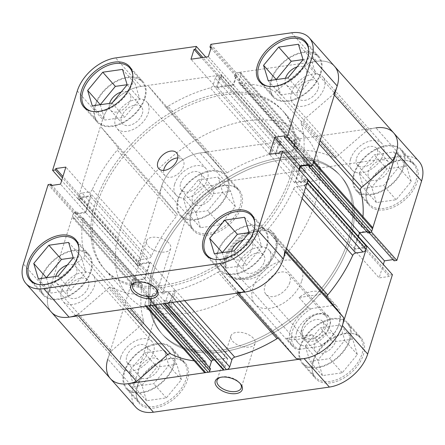 <?xml version="1.0" encoding="UTF-8"?>
<svg xmlns="http://www.w3.org/2000/svg" width="445" height="445" viewBox="0 0 445 445"><rect width="100%" height="100%" fill="white"/><g stroke="black" fill="none" stroke-linecap="round" stroke-linejoin="round"><path stroke-width="0.33" stroke-dasharray="2.23 1.67" d="M301.538 329.517A17.288 10.919 -41.6 0 0 311.367 341.432A17.288 10.919 -41.6 0 0 329.878 325.467A17.288 10.919 -41.6 0 0 317.302 314.187A17.288 10.919 -41.6 0 0 302.305 327.503A17.288 10.919 -41.6 0 0 301.538 329.517M327.097 324.505A15.202 9.601 138.4 0 1 316.022 336.854A15.202 9.601 138.4 0 1 303.268 336.376A15.202 9.601 138.4 0 1 302.172 328.065A15.202 9.601 138.4 0 1 302.845 326.291A15.202 9.601 138.4 0 1 316.039 314.582A15.202 9.601 138.4 0 1 326.001 316.189A15.202 9.601 138.4 0 1 327.097 324.505M289.812 282.508A15.202 9.601 138.4 0 1 278.742 294.857A15.202 9.601 138.4 0 1 265.982 294.379A15.202 9.601 138.4 0 1 264.892 286.068A15.202 9.601 138.4 0 1 275.961 273.714A15.202 9.601 138.4 0 1 288.716 274.192A15.202 9.601 138.4 0 1 289.812 282.508M338.918 324.177A28.319 17.883 138.4 0 1 337.66 327.481A28.319 17.883 138.4 0 1 319.71 346.438L321.451 345.22A29.809 18.824 -41.6 0 0 338.05 326.613A29.809 18.824 -41.6 0 0 339.374 323.137A29.809 18.824 -41.6 0 0 337.232 306.839A29.809 18.824 -41.6 0 0 334.173 304.363L332.437 305.587A28.319 17.883 138.4 0 1 338.918 324.177M119.777 230.844A119.227 75.294 138.4 0 1 206.614 133.984A119.227 75.294 138.4 0 1 306.677 137.727A119.227 75.294 138.4 0 1 315.249 202.92A119.227 75.294 138.4 0 1 228.413 299.78A119.227 75.294 138.4 0 1 128.349 296.036A119.227 75.294 138.4 0 1 119.777 230.844M152.763 268.001A119.227 75.294 138.4 0 1 239.599 171.141A119.227 75.294 138.4 0 1 339.663 174.891A119.227 75.294 138.4 0 1 348.235 240.083A119.227 75.294 138.4 0 1 261.404 336.937A119.227 75.294 138.4 0 1 161.34 333.194A119.227 75.294 138.4 0 1 152.763 268.001A119.227 75.294 -41.6 0 0 161.34 333.194A119.227 75.294 -41.6 0 0 261.404 336.937A119.227 75.294 -41.6 0 0 348.235 240.083A119.227 75.294 -41.6 0 0 339.663 174.891A119.227 75.294 -41.6 0 0 239.599 171.141A119.227 75.294 -41.6 0 0 152.763 268.001M226.066 257.533A29.809 18.824 138.4 0 1 247.776 233.319A29.809 18.824 138.4 0 1 272.791 234.254A29.809 18.824 138.4 0 1 274.932 250.552A29.809 18.824 138.4 0 1 253.227 274.765A29.809 18.824 138.4 0 1 228.213 273.831A29.809 18.824 138.4 0 1 226.066 257.533M324.817 293.822L299.073 297.499C308.324 290.607 316.907 289.384 324.817 293.822L334.173 304.363M299.073 297.499L308.43 308.04A29.809 18.824 -41.6 0 0 290.507 330.118A29.809 18.824 -41.6 0 0 292.649 346.416A29.809 18.824 -41.6 0 0 295.708 348.897L298.979 349.403A28.319 17.883 138.4 0 1 292.493 330.807A28.319 17.883 138.4 0 1 311.706 308.546L308.43 308.04M286.346 338.35L312.09 334.673C301.221 339.741 292.638 340.97 286.346 338.35L295.708 348.897M312.09 334.673L321.451 345.22M298.979 349.403L319.71 346.438M332.437 305.587L311.706 308.546M285.773 251.052L268.185 231.239A2.982 1.88 138.4 0 1 267.996 229.642A2.982 1.88 138.4 0 1 268.697 228.391L286.563 248.516M319.148 143.902L301.282 123.777A2.982 1.88 138.4 0 1 301.332 122.62A2.982 1.88 138.4 0 1 302.572 120.823L320.166 140.637M61.688 290.652A19.969 12.61 138.4 0 1 76.228 274.426A19.969 12.61 138.4 0 1 92.988 275.055A19.969 12.61 138.4 0 1 94.429 285.974A19.969 12.61 138.4 0 1 79.883 302.2A19.969 12.61 138.4 0 1 63.123 301.571A19.969 12.61 138.4 0 1 61.688 290.652M120.756 357.19A19.969 12.61 138.4 0 1 135.302 340.965A19.969 12.61 138.4 0 1 152.062 341.593A19.969 12.61 138.4 0 1 153.497 352.512A19.969 12.61 138.4 0 1 138.951 368.738A19.969 12.61 138.4 0 1 122.191 368.11A19.969 12.61 138.4 0 1 120.756 357.19M115.578 117.614A19.969 12.61 138.4 0 1 130.124 101.393A19.969 12.61 138.4 0 1 146.883 102.022A19.969 12.61 138.4 0 1 148.319 112.941A19.969 12.61 138.4 0 1 133.778 129.161A19.969 12.61 138.4 0 1 117.018 128.538A19.969 12.61 138.4 0 1 115.578 117.614M174.651 184.152A19.969 12.61 138.4 0 1 189.192 167.932A19.969 12.61 138.4 0 1 205.957 168.56A19.969 12.61 138.4 0 1 207.392 179.48A19.969 12.61 138.4 0 1 192.846 195.7A19.969 12.61 138.4 0 1 176.087 195.077A19.969 12.61 138.4 0 1 174.651 184.152M291.503 92.488A19.969 12.61 138.4 0 1 306.049 76.262A19.969 12.61 138.4 0 1 322.809 76.89A19.969 12.61 138.4 0 1 324.244 87.81A19.969 12.61 138.4 0 1 309.698 104.035A19.969 12.61 138.4 0 1 292.938 103.407A19.969 12.61 138.4 0 1 291.503 92.488M350.571 159.026A19.969 12.61 138.4 0 1 365.117 142.801A19.969 12.61 138.4 0 1 381.877 143.429A19.969 12.61 138.4 0 1 383.312 154.348A19.969 12.61 138.4 0 1 368.772 170.574A19.969 12.61 138.4 0 1 352.012 169.946A19.969 12.61 138.4 0 1 350.571 159.026M237.608 265.52A19.969 12.61 138.4 0 1 252.154 249.3A19.969 12.61 138.4 0 1 268.913 249.923A19.969 12.61 138.4 0 1 270.349 260.848A19.969 12.61 138.4 0 1 255.808 277.068A19.969 12.61 138.4 0 1 239.043 276.44A19.969 12.61 138.4 0 1 237.608 265.52M296.682 332.059A19.969 12.61 138.4 0 1 311.222 315.839A19.969 12.61 138.4 0 1 327.982 316.462A19.969 12.61 138.4 0 1 329.422 327.386A19.969 12.61 138.4 0 1 314.876 343.607A19.969 12.61 138.4 0 1 298.117 342.978A19.969 12.61 138.4 0 1 296.682 332.059M95.23 203.193A119.227 75.294 138.4 0 1 182.066 106.333A119.227 75.294 138.4 0 1 282.124 110.076A119.227 75.294 138.4 0 1 290.702 175.269A119.227 75.294 138.4 0 1 203.866 272.129A119.227 75.294 138.4 0 1 103.802 268.385A119.227 75.294 138.4 0 1 95.23 203.193A119.227 75.294 138.4 0 1 182.066 106.333A119.227 75.294 138.4 0 1 282.124 110.076A119.227 75.294 138.4 0 1 290.702 175.269A119.227 75.294 138.4 0 1 203.866 272.129A119.227 75.294 138.4 0 1 103.802 268.385A119.227 75.294 138.4 0 1 95.23 203.193M154.298 269.731A119.227 75.294 138.4 0 1 241.134 172.871A119.227 75.294 138.4 0 1 341.198 176.615A119.227 75.294 138.4 0 1 349.77 241.807A119.227 75.294 138.4 0 1 262.934 338.667A119.227 75.294 138.4 0 1 162.876 334.924A119.227 75.294 138.4 0 1 154.298 269.731A119.227 75.294 -41.6 0 0 162.876 334.924A119.227 75.294 -41.6 0 0 262.934 338.667A119.227 75.294 -41.6 0 0 349.77 241.807A119.227 75.294 -41.6 0 0 341.198 176.615A119.227 75.294 -41.6 0 0 241.134 172.871A119.227 75.294 -41.6 0 0 154.298 269.731M133.934 278.898L74.866 212.36A1.491 0.94 -41.6 0 0 73.269 213.734L132.337 280.272A1.491 0.94 138.4 0 1 133.934 278.898L136.131 278.581L135.703 279.966L144.497 278.709L149.442 262.845L140.642 264.102L140.214 265.487L138.017 265.798A1.491 0.94 138.4 0 1 137.271 265.587A1.491 0.94 138.4 0 1 137.166 264.769L137.933 262.305A2.982 1.88 138.4 0 1 141.126 259.557L148.313 258.528A2.982 1.88 -41.6 0 0 151.372 256.12A129.662 81.886 138.4 0 1 176.303 216.609A2.982 1.88 -41.6 0 0 176.815 213.761L160.361 193.814A35.767 22.589 138.4 0 1 161.702 186.004A35.767 22.589 138.4 0 1 207.759 152.941L148.686 86.402L165.145 106.355L224.213 172.894A2.982 1.88 -41.6 0 0 224.241 172.921A2.982 1.88 -41.6 0 0 227.045 172.849A129.662 81.886 138.4 0 1 269.347 154.398A2.982 1.88 -41.6 0 0 272.184 151.717L213.116 85.179A2.982 1.88 138.4 0 1 210.274 87.86L269.347 154.398M176.815 213.761L117.747 147.223L101.288 127.276A35.767 22.589 138.4 0 1 102.628 119.466A35.767 22.589 138.4 0 1 148.686 86.402M110.377 378.595A35.767 22.589 138.4 0 1 107.807 359.037A35.767 22.589 138.4 0 1 111.428 350.905L52.36 284.366L83.354 257.638L142.428 324.177A2.982 1.88 -41.6 0 0 143.718 321.223A129.662 81.886 138.4 0 1 142.228 285.484A2.982 1.88 -41.6 0 0 141.933 284.188A2.982 1.88 -41.6 0 0 140.453 283.765L81.385 217.227A2.982 1.88 138.4 0 1 82.865 217.649A2.982 1.88 138.4 0 1 83.159 218.946L142.228 285.484M48.143 184.603L73.458 213.122L48.733 292.499A35.767 22.589 138.4 0 0 51.309 312.056A35.767 22.589 138.4 0 1 48.733 292.499A35.767 22.589 138.4 0 1 52.36 284.366M151.372 256.12L92.304 189.581A129.662 81.886 138.4 0 1 117.23 150.065L176.303 216.609M143.718 321.223L84.65 254.685A129.662 81.886 138.4 0 1 83.159 218.946M280.934 142.567L221.86 76.028A1.491 0.94 -41.6 0 0 221.755 75.211A1.491 0.94 -41.6 0 0 221.015 74.999L280.083 141.538A1.491 0.94 138.4 0 1 280.823 141.749A1.491 0.94 138.4 0 1 280.934 142.567L280.261 144.731L278.854 144.931L276.156 153.581L292.287 151.278L294.979 142.628L293.572 142.828L294.251 140.665A1.491 0.94 138.4 0 1 295.847 139.285L298.35 138.929A2.982 1.88 138.4 0 1 299.83 139.352A2.982 1.88 138.4 0 1 300.041 140.982L297.844 148.052A2.982 1.88 -41.6 0 0 298.055 149.681A2.982 1.88 -41.6 0 0 299.201 150.132L240.133 83.593A129.662 81.886 138.4 0 1 274.337 91.119L333.411 157.658A2.982 1.88 -41.6 0 0 336.476 156.857L367.47 130.129A35.767 22.589 138.4 0 1 393.692 132.944M299.201 150.132A129.662 81.886 138.4 0 1 333.411 157.658M227.045 172.849L167.976 106.311A129.662 81.886 138.4 0 1 210.274 87.86M302.149 198.481L293.628 188.88A129.662 81.886 138.4 0 1 268.697 228.391M362.981 216.693A129.662 81.886 138.4 0 1 361.841 226.054A2.982 1.88 -41.6 0 0 362.135 227.351A2.982 1.88 -41.6 0 0 363.615 227.773L304.547 161.235A2.982 1.88 138.4 0 1 303.067 160.812A2.982 1.88 138.4 0 1 302.772 159.516L361.841 226.054M301.282 123.777A129.662 81.886 138.4 0 1 302.772 159.516M204.238 372.187A2.982 1.88 138.4 0 1 204.027 370.557L206.23 363.487A2.982 1.88 -41.6 0 0 206.013 361.857A2.982 1.88 -41.6 0 0 204.867 361.407A129.662 81.886 138.4 0 1 194.142 360.812M204.867 361.407L145.799 294.868A129.662 81.886 138.4 0 1 111.589 287.342L130.29 308.407M236.657 293.216L217.955 272.151A129.662 81.886 138.4 0 1 175.653 290.602L184.575 300.653M132.337 280.272L131.57 282.736L72.502 216.198A2.982 1.88 -41.6 0 0 72.719 217.828A2.982 1.88 -41.6 0 0 74.198 218.25L81.385 217.227M207.759 152.941L224.213 172.894M221.015 74.999L218.512 75.355A2.982 1.88 -41.6 0 0 215.319 78.109L274.387 144.647L272.184 151.717M274.387 144.647A2.982 1.88 138.4 0 1 277.58 141.894L218.512 75.355M280.083 141.538L277.58 141.894M313.747 161.235L313.213 160.634A2.982 1.88 -41.6 0 0 311.734 160.211L370.802 226.75L363.615 227.773M370.802 226.75A2.982 1.88 138.4 0 1 372.281 227.172M367.937 232.958L368.365 231.572L366.897 231.784M358.42 236.518L354.632 248.694L363.426 247.437L363.854 246.057L366.057 245.74A1.491 0.94 138.4 0 1 366.797 245.952M296.314 358.598L279.855 338.645A2.982 1.88 -41.6 0 0 279.827 338.617A2.982 1.88 -41.6 0 0 278.22 338.211M223.245 369.789A1.491 0.94 138.4 0 1 223.14 368.972L223.813 366.808L225.215 366.608L227.54 359.159A1.491 0.94 -41.6 0 0 227.428 358.342A1.491 0.94 -41.6 0 0 226.689 358.13L214.451 359.883M209.5 367.592L209.089 368.911L210.496 368.71M111.428 350.905L142.428 324.177M74.198 218.25L133.266 284.789L140.453 283.765M133.266 284.789A2.982 1.88 138.4 0 1 131.787 284.366A2.982 1.88 138.4 0 1 131.57 282.736M74.866 212.36L77.063 212.042L76.635 213.428L85.429 212.17L90.368 196.306L81.574 197.563L81.146 198.943L78.943 199.26L138.017 265.798M73.269 213.734L72.502 216.198M84.65 254.685A2.982 1.88 138.4 0 1 83.354 257.638M126.936 308.886L108.524 288.143L77.53 314.871L78.376 315.822M108.524 288.143A2.982 1.88 138.4 0 1 111.589 287.342M145.799 294.868A2.982 1.88 138.4 0 1 146.945 295.319A2.982 1.88 138.4 0 1 147.156 296.949L206.23 363.487M204.027 370.557L144.959 304.018L147.156 296.949M144.959 304.018A2.982 1.88 -41.6 0 0 145.17 305.648L145.671 306.21M160.484 304.096L152.34 294.924L150.021 302.372L151.428 302.172L150.749 304.336L151.656 305.353M152.34 294.924A1.491 0.94 138.4 0 1 153.937 293.55L162.981 303.735M226.689 358.13L167.62 291.592L153.937 293.55M167.62 291.592A1.491 0.94 138.4 0 1 168.36 291.803A1.491 0.94 138.4 0 1 168.466 292.621L227.54 359.159M223.14 368.972L164.066 302.433L164.739 300.269L166.146 300.069L168.466 292.621M164.066 302.433A1.491 0.94 -41.6 0 0 164.177 303.251L164.428 303.529M172.421 302.389L170.613 300.353L172.816 293.283A2.982 1.88 138.4 0 1 175.653 290.602M217.955 272.151A2.982 1.88 138.4 0 1 220.759 272.079A2.982 1.88 138.4 0 1 220.787 272.106L279.855 338.645M238.086 293.01L220.787 272.106M268.185 231.239L285.451 252.098M293.628 188.88A2.982 1.88 138.4 0 1 296.687 186.472L303.501 194.142M305.604 187.389L303.874 185.443L296.687 186.472M307.996 179.713L307.729 179.413A1.491 0.94 -41.6 0 0 306.983 179.202L366.057 245.74M299.385 169.884L295.558 182.155L304.358 180.898L304.786 179.513L306.983 179.202M312.301 165.368A1.491 0.94 -41.6 0 0 312.663 164.728M311.734 160.211L304.547 161.235M334.379 95.008L333.572 94.095L302.572 120.823M336.476 156.857L277.407 90.318L308.402 63.59A35.767 22.589 138.4 0 1 334.623 66.405A35.767 22.589 138.4 0 0 316.857 61.31L236.15 72.835L235.288 75.6L210.98 48.216M277.407 90.318A2.982 1.88 138.4 0 1 274.337 91.119M240.133 83.593A2.982 1.88 138.4 0 1 238.987 83.143A2.982 1.88 138.4 0 1 238.77 81.513L297.844 148.052M300.041 140.982L240.973 74.443L238.77 81.513M240.973 74.443A2.982 1.88 -41.6 0 0 240.762 72.813A2.982 1.88 -41.6 0 0 239.277 72.39L298.35 138.929M295.847 139.285L236.773 72.746L239.277 72.39M236.773 72.746A1.491 0.94 -41.6 0 0 235.177 74.126L294.251 140.665M221.86 76.028L221.187 78.192L219.786 78.392L217.088 87.042L233.213 84.739L235.911 76.089L234.504 76.29L235.177 74.126M215.319 78.109L213.116 85.179M167.976 106.311A2.982 1.88 138.4 0 1 165.173 106.383A2.982 1.88 138.4 0 1 165.145 106.355M117.747 147.223A2.982 1.88 138.4 0 1 117.23 150.065M92.304 189.581A2.982 1.88 138.4 0 1 89.245 191.99L148.313 258.528M141.126 259.557L82.058 193.019L89.245 191.99M82.058 193.019A2.982 1.88 -41.6 0 0 78.865 195.767L137.933 262.305M137.166 264.769L78.098 198.231L78.865 195.767M78.098 198.231A1.491 0.94 -41.6 0 0 78.203 199.048A1.491 0.94 -41.6 0 0 78.943 199.26M160.361 193.814L101.288 127.276M367.47 130.129L308.402 63.59M166.146 300.069L225.215 366.608M164.739 300.269L223.813 366.808M150.021 302.372L209.089 368.911M151.428 302.172L153.959 305.025M309.297 165.034L368.365 231.572M354.632 248.694L295.558 182.155M304.358 180.898L363.426 247.437M304.786 179.513L363.854 246.057M219.786 78.392L278.854 144.931M276.156 153.581L217.088 87.042M221.187 78.192L280.261 144.731M292.287 151.278L233.213 84.739M235.911 76.089L294.979 142.628M234.504 76.29L293.572 142.828M76.635 213.428L135.703 279.966M144.497 278.709L85.429 212.17M77.063 212.042L136.131 278.581M149.442 262.845L90.368 196.306M81.574 197.563L140.642 264.102M81.146 198.943L140.214 265.487M367.058 187.829A29.809 18.824 -41.6 0 0 369.2 204.127A29.809 18.824 -41.6 0 0 394.22 205.067A29.809 18.824 -41.6 0 0 415.925 180.848A29.809 18.824 -41.6 0 0 413.783 164.55A29.809 18.824 -41.6 0 0 388.769 163.615A29.809 18.824 -41.6 0 0 367.058 187.829M403.342 166.68A29.809 18.824 138.4 0 1 381.638 190.894A29.809 18.824 138.4 0 1 356.623 189.959A29.809 18.824 138.4 0 1 354.476 173.661A29.809 18.824 138.4 0 1 376.186 149.442A29.809 18.824 138.4 0 1 401.201 150.382A29.809 18.824 138.4 0 1 403.342 166.68M191.133 212.96A29.809 18.824 -41.6 0 0 193.28 229.258A29.809 18.824 -41.6 0 0 218.295 230.193A29.809 18.824 -41.6 0 0 240.005 205.979A29.809 18.824 -41.6 0 0 237.858 189.681A29.809 18.824 -41.6 0 0 212.844 188.747A29.809 18.824 -41.6 0 0 191.133 212.96M227.423 191.806A29.809 18.824 138.4 0 1 205.712 216.02A29.809 18.824 138.4 0 1 180.698 215.085A29.809 18.824 138.4 0 1 178.556 198.787A29.809 18.824 138.4 0 1 200.261 174.573A29.809 18.824 138.4 0 1 225.276 175.508A29.809 18.824 138.4 0 1 227.423 191.806M137.244 385.993A29.809 18.824 -41.6 0 0 139.385 402.291A29.809 18.824 -41.6 0 0 164.4 403.226A29.809 18.824 -41.6 0 0 186.11 379.012A29.809 18.824 -41.6 0 0 183.963 362.714A29.809 18.824 -41.6 0 0 158.948 361.779A29.809 18.824 -41.6 0 0 137.244 385.993M173.528 364.839A29.809 18.824 138.4 0 1 151.817 389.058A29.809 18.824 138.4 0 1 126.803 388.118A29.809 18.824 138.4 0 1 124.661 371.82A29.809 18.824 138.4 0 1 146.366 347.606A29.809 18.824 138.4 0 1 171.386 348.541A29.809 18.824 138.4 0 1 173.528 364.839M313.163 360.867A29.809 18.824 -41.6 0 0 315.305 377.165A29.809 18.824 -41.6 0 0 340.325 378.1A29.809 18.824 -41.6 0 0 362.03 353.886A29.809 18.824 -41.6 0 0 359.888 337.588A29.809 18.824 -41.6 0 0 334.874 336.648A29.809 18.824 -41.6 0 0 313.163 360.867M349.453 339.713A29.809 18.824 138.4 0 1 327.743 363.927A29.809 18.824 138.4 0 1 302.728 362.992A29.809 18.824 138.4 0 1 300.581 346.694A29.809 18.824 138.4 0 1 322.291 322.48A29.809 18.824 138.4 0 1 347.306 323.415A29.809 18.824 138.4 0 1 349.453 339.713M240.167 383.507A12.666 6.786 -162.7 0 0 239.766 382.989A12.666 6.786 -162.7 0 0 239.521 382.7A12.666 6.786 -162.7 0 0 221.065 377.16A12.666 6.786 -162.7 0 0 220.442 377.36M253.372 338.239A12.666 6.786 -162.7 0 0 240.578 332.332A12.666 6.786 -162.7 0 0 230.888 335.953A12.666 6.786 -162.7 0 0 232.602 341.204A12.666 6.786 -162.7 0 0 245.395 347.117A12.666 6.786 -162.7 0 0 255.08 343.49A12.666 6.786 -162.7 0 0 253.372 338.239M224.847 257.705A31.295 19.764 138.4 0 1 258.361 228.808A31.295 19.764 138.4 0 1 276.156 250.379A31.295 19.764 138.4 0 1 274.765 254.028A31.295 19.764 138.4 0 1 247.609 278.136A31.295 19.764 138.4 0 1 224.847 257.705M275.7 251.414A29.809 18.824 -41.6 0 0 273.558 235.116A29.809 18.824 -41.6 0 0 248.544 234.181A29.809 18.824 -41.6 0 0 226.833 258.395A29.809 18.824 -41.6 0 0 228.975 274.693A29.809 18.824 -41.6 0 0 248.516 277.852A29.809 18.824 -41.6 0 0 274.376 254.89A29.809 18.824 -41.6 0 0 275.7 251.414M191.289 213.912A30.549 19.296 138.4 0 1 213.544 189.092A30.549 19.296 138.4 0 1 239.182 190.048A30.549 19.296 138.4 0 1 241.379 206.758A30.549 19.296 138.4 0 1 219.129 231.578A30.549 19.296 138.4 0 1 193.486 230.616A30.549 19.296 138.4 0 1 191.289 213.912M177.944 198.876A30.549 19.296 138.4 0 1 200.194 174.056A30.549 19.296 138.4 0 1 225.838 175.013A30.549 19.296 138.4 0 1 228.035 191.717A30.549 19.296 138.4 0 1 205.779 216.537A30.549 19.296 138.4 0 1 180.142 215.58A30.549 19.296 138.4 0 1 177.944 198.876M367.214 188.78A30.549 19.296 138.4 0 1 389.464 163.96A30.549 19.296 138.4 0 1 415.107 164.923A30.549 19.296 138.4 0 1 417.304 181.627A30.549 19.296 138.4 0 1 395.054 206.447A30.549 19.296 138.4 0 1 369.411 205.49A30.549 19.296 138.4 0 1 367.214 188.78M353.864 173.745A30.549 19.296 138.4 0 1 376.12 148.925A30.549 19.296 138.4 0 1 401.757 149.887A30.549 19.296 138.4 0 1 403.954 166.591A30.549 19.296 138.4 0 1 381.704 191.411A30.549 19.296 138.4 0 1 356.061 190.449A30.549 19.296 138.4 0 1 353.864 173.745M313.319 361.818A30.549 19.296 138.4 0 1 335.569 336.999A30.549 19.296 138.4 0 1 361.212 337.955A30.549 19.296 138.4 0 1 363.409 354.659A30.549 19.296 138.4 0 1 341.159 379.479A30.549 19.296 138.4 0 1 315.516 378.523A30.549 19.296 138.4 0 1 313.319 361.818M299.974 346.783A30.549 19.296 138.4 0 1 322.224 321.963A30.549 19.296 138.4 0 1 347.862 322.92A30.549 19.296 138.4 0 1 350.059 339.624A30.549 19.296 138.4 0 1 327.809 364.444A30.549 19.296 138.4 0 1 302.172 363.487A30.549 19.296 138.4 0 1 299.974 346.783M137.399 386.944A30.549 19.296 138.4 0 1 159.649 362.124A30.549 19.296 138.4 0 1 185.287 363.087A30.549 19.296 138.4 0 1 187.484 379.791A30.549 19.296 138.4 0 1 165.234 404.611A30.549 19.296 138.4 0 1 139.597 403.648A30.549 19.296 138.4 0 1 137.399 386.944M124.049 371.909A30.549 19.296 138.4 0 1 146.299 347.089A30.549 19.296 138.4 0 1 171.942 348.051A30.549 19.296 138.4 0 1 174.14 364.755A30.549 19.296 138.4 0 1 151.89 389.575A30.549 19.296 138.4 0 1 126.247 388.613A30.549 19.296 138.4 0 1 124.049 371.909M301.782 280.795A29.809 18.824 -41.6 0 0 299.641 264.497A29.809 18.824 -41.6 0 0 274.626 263.562A29.809 18.824 -41.6 0 0 252.916 287.776A29.809 18.824 -41.6 0 0 255.063 304.074A29.809 18.824 -41.6 0 0 280.077 305.009A29.809 18.824 -41.6 0 0 301.782 280.795M159.477 366.847A12.666 7.999 -41.6 0 0 158.565 359.922A12.666 7.999 -41.6 0 0 147.935 359.521A12.666 7.999 -41.6 0 0 138.707 369.817A12.666 7.999 -41.6 0 0 139.619 376.743A12.666 7.999 -41.6 0 0 150.254 377.137A12.666 7.999 -41.6 0 0 159.477 366.847M126.742 356.334A12.666 7.999 138.4 0 1 135.97 346.043A12.666 7.999 138.4 0 1 146.6 346.444A12.666 7.999 138.4 0 1 147.512 353.369A12.666 7.999 138.4 0 1 138.284 363.66A12.666 7.999 138.4 0 1 127.654 363.259A12.666 7.999 138.4 0 1 126.742 356.334M335.402 341.721A12.666 7.999 -41.6 0 0 334.49 334.796A12.666 7.999 -41.6 0 0 323.86 334.395A12.666 7.999 -41.6 0 0 314.632 344.686A12.666 7.999 -41.6 0 0 315.544 351.611A12.666 7.999 -41.6 0 0 326.174 352.012A12.666 7.999 -41.6 0 0 335.402 341.721M302.667 331.208A12.666 7.999 138.4 0 1 311.889 320.917A12.666 7.999 138.4 0 1 322.525 321.312A12.666 7.999 138.4 0 1 323.432 328.238A12.666 7.999 138.4 0 1 314.209 338.528A12.666 7.999 138.4 0 1 303.573 338.133A12.666 7.999 138.4 0 1 302.667 331.208M389.297 168.683A12.666 7.999 -41.6 0 0 388.385 161.758A12.666 7.999 -41.6 0 0 377.755 161.363A12.666 7.999 -41.6 0 0 368.527 171.653A12.666 7.999 -41.6 0 0 369.439 178.579A12.666 7.999 -41.6 0 0 380.069 178.979A12.666 7.999 -41.6 0 0 389.297 168.683M356.562 158.17A12.666 7.999 138.4 0 1 365.784 147.879A12.666 7.999 138.4 0 1 376.414 148.28A12.666 7.999 138.4 0 1 377.327 155.205A12.666 7.999 138.4 0 1 368.104 165.495A12.666 7.999 138.4 0 1 357.469 165.101A12.666 7.999 138.4 0 1 356.562 158.17M213.372 193.814A12.666 7.999 -41.6 0 0 212.46 186.889A12.666 7.999 -41.6 0 0 201.83 186.488A12.666 7.999 -41.6 0 0 192.602 196.779A12.666 7.999 -41.6 0 0 193.514 203.704A12.666 7.999 -41.6 0 0 204.144 204.105A12.666 7.999 -41.6 0 0 213.372 193.814M180.637 183.301A12.666 7.999 138.4 0 1 189.865 173.01A12.666 7.999 138.4 0 1 200.495 173.405A12.666 7.999 138.4 0 1 201.407 180.331A12.666 7.999 138.4 0 1 192.179 190.627A12.666 7.999 138.4 0 1 181.549 190.226A12.666 7.999 138.4 0 1 180.637 183.301M136.977 265.387L162.292 293.9L187.017 214.523A35.767 22.589 138.4 0 1 225.32 181.493L306.021 169.968L280.706 141.449L200.005 152.98A35.767 22.589 -41.6 0 0 161.702 186.004L136.977 265.387L139.786 264.981L140.22 263.59L150.238 262.161L144.925 279.221L134.907 280.65L135.341 279.26L132.532 279.66L107.807 359.037L133.122 387.556L157.847 308.174L132.532 279.66M401.24 156.367L375.925 127.849L295.219 139.374L320.539 167.893L401.24 156.367A35.767 22.589 138.4 0 1 419.006 161.457M366.925 246.18L364.283 246.558L363.849 247.948L353.831 249.384L359.148 232.318L369.166 230.888L368.733 232.279L371.369 231.906M295.219 139.374L294.362 142.139L295.78 141.938L292.71 151.79L275.36 154.27L278.431 144.414L279.849 144.213L280.706 141.449M162.292 293.9L165.101 293.5L165.534 292.104L175.553 290.674L170.24 307.74L160.222 309.169L160.656 307.773L157.847 308.174M320.539 167.893L319.677 170.658L321.095 170.457L318.025 180.308L300.675 182.784L303.746 172.933L305.164 172.732L306.021 169.968M392.996 259.613L394.481 259.402L394.048 260.798M392.412 274.671L389.598 275.071L389.164 276.467L379.146 277.897L383.334 264.452M135.692 407.114A35.767 22.589 138.4 0 1 133.122 387.556M144.458 352.918L164.211 350.098L168.844 365.512L153.731 383.746L133.978 386.566L129.345 371.152L144.458 352.918L157.041 367.092L141.927 385.326L146.561 400.739L166.308 397.913L181.427 379.685L176.787 364.271L157.041 367.092M305.264 346.026L320.383 327.793L340.13 324.972L344.764 340.38L329.65 358.614L309.904 361.435L305.264 346.026L317.847 360.194L322.486 375.608L342.233 372.788L357.346 354.554L352.713 339.14L332.96 341.96L317.847 360.194M359.159 172.988L374.278 154.754L394.025 151.934L398.659 167.348L383.546 185.582L363.799 188.402L359.159 172.988L371.742 187.161L376.375 202.575L396.128 199.755L411.241 181.521L406.608 166.107L386.855 168.928L371.742 187.161M198.353 179.886L218.1 177.066L222.739 192.474L207.62 210.708L187.873 213.528L183.24 198.12L198.353 179.886L210.936 194.059L195.817 212.287L200.456 227.701L220.203 224.881L235.316 206.647L230.682 191.233L210.936 194.059M295.78 141.938L321.095 170.457M292.71 151.79L318.025 180.308M294.362 142.139L319.677 170.658M278.431 144.414L303.746 172.933M279.849 144.213L305.164 172.732M275.36 154.27L300.675 182.784M363.849 247.948L389.164 276.467M353.831 249.384L379.146 277.897M364.283 246.558L389.598 275.071M369.166 230.888L394.481 259.402M368.733 232.279L369.172 232.78M359.148 232.318L359.599 232.83M140.22 263.59L165.534 292.104M150.238 262.161L175.553 290.674M139.786 264.981L165.101 293.5M134.907 280.65L160.222 309.169M135.341 279.26L160.656 307.773M144.925 279.221L170.24 307.74M332.96 341.96L320.383 327.793M352.713 339.14L340.13 324.972M357.346 354.554L344.764 340.38M342.233 372.788L329.65 358.614M322.486 375.608L309.904 361.435M176.787 364.271L164.211 350.098M181.427 379.685L168.844 365.512M166.308 397.913L153.731 383.746M146.561 400.739L133.978 386.566M141.927 385.326L129.345 371.152M230.682 191.233L218.1 177.066M235.316 206.647L222.739 192.474M220.203 224.881L207.62 210.708M200.456 227.701L187.873 213.528M195.817 212.287L183.24 198.12M386.855 168.928L374.278 154.754M406.608 166.107L394.025 151.934M411.241 181.521L398.659 167.348M396.128 199.755L383.546 185.582M376.375 202.575L363.799 188.402M132.777 74.71A29.809 18.824 138.4 0 1 131.837 84.133A29.809 18.824 138.4 0 1 91.57 111.289M95.547 105.287A29.809 18.824 -41.6 0 0 97.694 121.585A29.809 18.824 -41.6 0 0 122.709 122.52A29.809 18.824 -41.6 0 0 144.419 98.306A29.809 18.824 -41.6 0 0 142.272 82.008A29.809 18.824 -41.6 0 0 117.258 81.073A29.809 18.824 -41.6 0 0 95.547 105.287M308.697 49.579A29.809 18.824 138.4 0 1 307.756 59.007A29.809 18.824 138.4 0 1 267.49 86.158M271.472 80.161A29.809 18.824 -41.6 0 0 273.614 96.459A29.809 18.824 -41.6 0 0 298.634 97.394A29.809 18.824 -41.6 0 0 320.339 73.18A29.809 18.824 -41.6 0 0 318.197 56.882A29.809 18.824 -41.6 0 0 293.183 55.942A29.809 18.824 -41.6 0 0 271.472 80.161M254.801 222.611A29.809 18.824 138.4 0 1 253.867 232.04A29.809 18.824 138.4 0 1 213.6 259.196M217.577 253.194A29.809 18.824 -41.6 0 0 219.724 269.492A29.809 18.824 -41.6 0 0 244.739 270.427A29.809 18.824 -41.6 0 0 266.444 246.213A29.809 18.824 -41.6 0 0 264.302 229.915A29.809 18.824 -41.6 0 0 239.288 228.98A29.809 18.824 -41.6 0 0 217.577 253.194M78.882 247.743A29.809 18.824 138.4 0 1 77.942 257.171A29.809 18.824 138.4 0 1 37.675 284.322M41.658 278.32A29.809 18.824 -41.6 0 0 43.799 294.618A29.809 18.824 -41.6 0 0 68.814 295.558A29.809 18.824 -41.6 0 0 90.524 271.339A29.809 18.824 -41.6 0 0 88.377 255.041A29.809 18.824 -41.6 0 0 63.362 254.106A29.809 18.824 -41.6 0 0 41.658 278.32M163.682 170.418A11.92 7.532 -41.6 0 0 164.873 175.541A11.92 7.532 -41.6 0 0 174.879 175.914A11.92 7.532 -41.6 0 0 183.562 166.23A11.92 7.532 -41.6 0 0 182.7 159.71A11.92 7.532 -41.6 0 0 177.755 157.919M155.783 288.449A12.666 6.786 -162.7 0 0 155.383 287.932A12.666 6.786 -162.7 0 0 155.138 287.642A12.666 6.786 -162.7 0 0 136.682 282.108A12.666 6.786 -162.7 0 0 136.059 282.308M148.213 246.152A12.666 6.786 -162.7 0 0 161.007 252.059A12.666 6.786 -162.7 0 0 170.696 248.432A12.666 6.786 -162.7 0 0 168.983 243.181A12.666 6.786 -162.7 0 0 156.189 237.274A12.666 6.786 -162.7 0 0 146.505 240.901A12.666 6.786 -162.7 0 0 148.213 246.152M320.951 73.091A30.549 19.296 -41.6 0 0 318.753 56.387A30.549 19.296 -41.6 0 0 293.11 55.425A30.549 19.296 -41.6 0 0 270.86 80.245A30.549 19.296 -41.6 0 0 273.058 96.949A30.549 19.296 -41.6 0 0 298.701 97.911A30.549 19.296 -41.6 0 0 320.951 73.091M145.026 98.217A30.549 19.296 -41.6 0 0 142.828 81.513A30.549 19.296 -41.6 0 0 117.191 80.556A30.549 19.296 -41.6 0 0 94.941 105.376A30.549 19.296 -41.6 0 0 97.138 122.08A30.549 19.296 -41.6 0 0 122.776 123.037A30.549 19.296 -41.6 0 0 145.026 98.217M91.136 271.255A30.549 19.296 -41.6 0 0 88.939 254.551A30.549 19.296 -41.6 0 0 63.296 253.589A30.549 19.296 -41.6 0 0 41.046 278.409A30.549 19.296 -41.6 0 0 43.243 295.113A30.549 19.296 -41.6 0 0 68.88 296.075A30.549 19.296 -41.6 0 0 91.136 271.255M267.056 246.124A30.549 19.296 -41.6 0 0 264.858 229.42A30.549 19.296 -41.6 0 0 239.221 228.463A30.549 19.296 -41.6 0 0 216.965 253.283A30.549 19.296 -41.6 0 0 219.163 269.987A30.549 19.296 -41.6 0 0 244.806 270.944A30.549 19.296 -41.6 0 0 267.056 246.124M292.237 176.999A119.227 75.294 138.4 0 1 205.401 273.859A119.227 75.294 138.4 0 1 105.337 270.109A119.227 75.294 138.4 0 1 96.765 204.917A119.227 75.294 138.4 0 1 183.596 108.063A119.227 75.294 138.4 0 1 283.66 111.806A119.227 75.294 138.4 0 1 292.237 176.999M243.176 239.955A12.666 7.999 138.4 0 1 251.486 241.296A12.666 7.999 138.4 0 1 252.398 248.221A12.666 7.999 138.4 0 1 243.17 258.512A12.666 7.999 138.4 0 1 232.54 258.111A12.666 7.999 138.4 0 1 231.595 251.297M264.363 261.699A12.666 7.999 -41.6 0 0 263.451 254.774A12.666 7.999 -41.6 0 0 252.821 254.373A12.666 7.999 -41.6 0 0 243.593 264.669A12.666 7.999 -41.6 0 0 244.505 271.595A12.666 7.999 -41.6 0 0 255.135 271.99A12.666 7.999 -41.6 0 0 264.363 261.699M67.256 265.081A12.666 7.999 138.4 0 1 75.561 266.421A12.666 7.999 138.4 0 1 76.473 273.347A12.666 7.999 138.4 0 1 67.245 283.637A12.666 7.999 138.4 0 1 56.615 283.243A12.666 7.999 138.4 0 1 55.669 276.423M88.438 286.83A12.666 7.999 -41.6 0 0 87.532 279.899A12.666 7.999 -41.6 0 0 76.896 279.505A12.666 7.999 -41.6 0 0 67.673 289.795A12.666 7.999 -41.6 0 0 68.586 296.72A12.666 7.999 -41.6 0 0 79.216 297.121A12.666 7.999 -41.6 0 0 88.438 286.83M121.146 92.048A12.666 7.999 138.4 0 1 129.456 93.389A12.666 7.999 138.4 0 1 130.368 100.314A12.666 7.999 138.4 0 1 121.14 110.605A12.666 7.999 138.4 0 1 110.51 110.204A12.666 7.999 138.4 0 1 109.565 103.39M142.333 113.792A12.666 7.999 -41.6 0 0 141.427 106.867A12.666 7.999 -41.6 0 0 130.791 106.472A12.666 7.999 -41.6 0 0 121.568 116.762A12.666 7.999 -41.6 0 0 122.475 123.688A12.666 7.999 -41.6 0 0 133.111 124.083A12.666 7.999 -41.6 0 0 142.333 113.792M297.071 66.917A12.666 7.999 138.4 0 1 305.381 68.257A12.666 7.999 138.4 0 1 306.293 75.183A12.666 7.999 138.4 0 1 297.065 85.479A12.666 7.999 138.4 0 1 286.435 85.078A12.666 7.999 138.4 0 1 285.49 78.264M318.258 88.666A12.666 7.999 -41.6 0 0 317.346 81.741A12.666 7.999 -41.6 0 0 306.716 81.34A12.666 7.999 -41.6 0 0 297.488 91.631A12.666 7.999 -41.6 0 0 298.4 98.556A12.666 7.999 -41.6 0 0 309.03 98.957A12.666 7.999 -41.6 0 0 318.258 88.666M77.313 90.947L102.628 119.466A35.767 22.589 138.4 0 1 140.931 86.436L221.638 74.91L205.818 57.094M309.659 165.74L310.093 164.35L308.613 164.561M298.951 169.395L294.762 182.839L304.781 181.41L305.214 180.019L308.023 179.613M73.458 213.122L76.267 212.721L75.834 214.112L85.852 212.682L91.169 195.616L81.151 197.052L80.717 198.442L77.908 198.843L61.666 180.548M102.628 119.466L77.908 198.843M221.638 74.91L220.776 77.675L219.357 77.875L216.292 87.732L233.636 85.251L236.707 75.4L235.288 75.6M210.835 44.322L236.15 72.835M222.294 252.627L226.9 267.935L246.647 265.114L261.76 246.88L257.127 231.472L249.15 232.607M46.369 277.752L50.975 293.066L70.722 290.246L85.841 272.012L81.201 256.598L73.225 257.738M100.264 104.72L104.87 120.028L124.617 117.207L139.736 98.974L135.096 83.565L127.12 84.706M276.189 79.588L280.789 94.902L300.542 92.082L315.655 73.848L311.022 58.434L303.045 59.574M219.357 77.875L201.463 57.717M216.292 87.732L190.977 59.213M220.776 77.675L202.881 57.511M236.707 75.4L211.392 46.881M233.636 85.251L208.321 56.738M75.834 214.112L50.519 185.598M85.852 212.682L60.537 184.163M76.267 212.721L52.004 185.387M81.151 197.052L62.923 176.515M80.717 198.442L62.484 177.911M91.169 195.616L65.854 167.103M310.093 164.35L284.778 135.831M304.781 181.41L279.466 152.896M305.214 180.019L279.899 151.5M294.762 182.839L269.447 154.326M68.625 242.425L81.201 256.598M38.392 278.893L50.975 293.066M58.145 276.072L70.722 290.246M73.258 257.839L85.841 272.012M244.544 217.299L257.127 231.472M214.318 253.767L226.9 267.935M234.064 250.941L246.647 265.114M249.183 232.713L261.76 246.88M298.439 44.261L311.022 58.434M268.213 80.729L280.789 94.902M287.959 77.908L300.542 92.082M303.073 59.675L315.655 73.848M122.514 69.392L135.096 83.565M92.287 105.86L104.87 120.028M112.04 103.04L124.617 117.207M127.153 84.806L139.736 98.974M179.941 301.315L172.816 293.283M161.702 186.004L187.017 214.523M225.32 181.493L200.005 152.98M48.733 292.499L23.418 263.985M140.931 86.436L115.617 57.922M291.542 32.791L316.857 61.31M265.982 294.379L303.268 336.376M337.66 327.481L338.05 326.613M306.677 137.727L283.66 111.806M272.791 234.254L337.232 306.839M228.213 273.831L292.649 346.416M128.349 296.036L105.337 270.109M288.716 274.192L326.001 316.189M302.845 326.291L302.305 327.503M316.039 314.582L317.302 314.187M152.062 341.593L92.988 275.055M205.957 168.56L146.883 102.022M381.877 143.429L322.809 76.89M327.982 316.462L268.913 249.923M298.117 342.978L239.043 276.44M352.012 169.946L292.938 103.407M176.087 195.077L117.018 128.538M122.191 368.11L63.123 301.571M227.428 358.342L168.36 291.803M240.762 72.813L299.83 139.352M72.719 217.828L131.787 284.366M280.823 141.749L221.755 75.211M78.203 199.048L137.271 265.587M141.933 284.188L82.865 217.649M224.241 172.921L165.173 106.383M362.135 227.351L303.067 160.812M279.827 338.617L220.759 272.079M298.055 149.681L238.987 83.143M206.013 361.857L146.945 295.319M369.2 204.127L356.623 189.959M193.28 229.258L180.698 215.085M139.385 402.291L126.803 388.118M315.305 377.165L302.728 362.992M221.065 377.16L219.741 377.538M230.888 335.953L217.043 380.414M225.838 175.013L239.182 190.048M401.757 149.887L415.107 164.923M347.862 322.92L361.212 337.955M171.942 348.051L185.287 363.087M299.641 264.497L273.558 235.116M146.6 346.444L158.565 359.922M322.525 321.312L334.49 334.796M376.414 148.28L388.385 161.758M200.495 173.405L212.46 186.889M181.549 190.226L193.514 203.704M357.469 165.101L369.439 178.579M303.573 338.133L315.544 351.611M127.654 363.259L139.619 376.743M255.063 304.074L228.975 274.693M126.247 388.613L139.597 403.648M302.172 363.487L315.516 378.523M356.061 190.449L369.411 205.49M180.142 215.58L193.486 230.616M274.376 254.89L274.765 254.028M248.516 277.852L247.609 278.136M255.08 343.49L241.235 387.951M239.766 382.989L240.645 384.046M359.888 337.588L347.306 323.415M183.963 362.714L171.386 348.541M237.858 189.681L225.276 175.508M413.783 164.55L401.201 150.382M87.159 109.715L97.694 121.585M263.078 84.589L273.614 96.459M209.183 257.622L219.724 269.492M33.264 282.753L43.799 294.618M182.7 159.71L176.565 152.796M155.383 287.932L156.262 288.994M170.696 248.432L156.846 292.893M318.753 56.387L305.404 41.352M142.828 81.513L129.484 66.477M88.939 254.551L75.589 239.51M264.858 229.42L251.514 214.384M263.451 254.774L251.486 241.296M87.532 279.899L75.561 266.421M141.427 106.867L129.456 93.389M317.346 81.741L305.381 68.257M298.4 98.556L286.435 85.078M122.475 123.688L110.51 110.204M68.586 296.72L56.615 283.243M244.505 271.595L232.54 258.111M219.163 269.987L205.818 254.952M43.243 295.113L29.893 280.077M97.138 122.08L83.788 107.045M273.058 96.949L259.713 81.913M146.505 240.901L132.655 285.362M136.682 282.108L135.358 282.48M164.873 175.541L158.732 168.627M77.842 243.176L88.377 255.041M253.767 218.044L264.302 229.915M307.662 45.012L318.197 56.882M131.737 70.138L142.272 82.008"/><path stroke-width="0.67" d="M307.996 179.713L366.797 245.952A1.491 0.94 138.4 0 1 366.903 246.769L366.135 249.233A2.982 1.88 138.4 0 1 362.942 251.981L355.755 253.01A2.982 1.88 -41.6 0 0 352.696 255.419A129.662 81.886 138.4 0 1 327.77 294.935A2.982 1.88 -41.6 0 0 327.064 296.181A2.982 1.88 -41.6 0 0 327.253 297.777L343.712 317.724A35.767 22.589 138.4 0 1 327.431 347.156A35.767 22.589 138.4 0 1 296.314 358.598L238.086 293.01M375.925 127.849A35.767 22.589 -41.6 0 1 393.692 132.944L419.006 161.457A35.767 22.589 138.4 0 1 421.582 181.015L396.267 152.502A35.767 22.589 -41.6 0 0 393.692 132.944A35.767 22.589 138.4 0 1 392.64 160.634L361.646 187.362A2.982 1.88 -41.6 0 0 360.4 189.164A2.982 1.88 -41.6 0 0 360.35 190.315A129.662 81.886 138.4 0 1 362.981 216.693M194.142 360.812A129.662 81.886 138.4 0 1 170.663 353.881A2.982 1.88 -41.6 0 0 167.593 354.682L136.598 381.409A35.767 22.589 138.4 0 1 110.377 378.595A35.767 22.589 -41.6 0 0 128.143 383.69L153.458 412.209L329.383 387.078L304.069 358.564L128.143 383.69M278.22 338.211A2.982 1.88 -41.6 0 0 277.024 338.69A129.662 81.886 138.4 0 1 234.726 357.14A2.982 1.88 -41.6 0 0 231.884 359.821L179.941 301.315M313.747 161.235L372.281 227.172A2.982 1.88 138.4 0 1 372.498 228.802L313.43 162.264A2.982 1.88 -41.6 0 0 313.213 160.634M313.43 162.264L312.663 164.728L371.731 231.267L372.498 228.802M371.731 231.267A1.491 0.94 138.4 0 1 370.134 232.64L367.937 232.958L308.869 166.419L309.231 165.256M366.897 231.784L359.571 232.83L358.42 236.518M172.421 302.389L229.681 366.891L231.884 359.821M229.681 366.891A2.982 1.88 138.4 0 1 226.488 369.645L167.42 303.106A2.982 1.88 -41.6 0 0 170.613 300.353M164.177 303.251A1.491 0.94 -41.6 0 0 164.917 303.462L223.985 370.001L226.488 369.645M223.985 370.001A1.491 0.94 138.4 0 1 223.245 369.789L164.428 303.529M214.451 359.883L213.005 360.088A1.491 0.94 -41.6 0 0 211.408 361.462L209.5 367.592M153.959 305.025L210.496 368.71L209.823 370.874A1.491 0.94 138.4 0 1 208.227 372.254L205.724 372.61A2.982 1.88 138.4 0 1 204.238 372.187L145.671 306.21M77.53 314.871A35.767 22.589 138.4 0 1 51.309 312.056L25.994 283.543A35.767 22.589 -41.6 0 0 43.76 288.633L69.075 317.151L244.995 292.02L219.68 263.507L43.76 288.633M145.17 305.648A2.982 1.88 -41.6 0 0 146.65 306.071L205.724 372.61M208.227 372.254L149.153 305.715L146.65 306.071M149.153 305.715A1.491 0.94 -41.6 0 0 150.749 304.336M164.917 303.462L167.42 303.106M284.639 251.186A35.767 22.589 138.4 0 1 268.363 280.617A35.767 22.589 138.4 0 1 237.241 292.059M303.874 185.443A2.982 1.88 -41.6 0 0 307.067 182.695L366.135 249.233M366.903 246.769L307.834 180.231L307.067 182.695M307.834 180.231A1.491 0.94 -41.6 0 0 307.729 179.413M309.064 165.067L300.503 166.291L299.385 169.884M370.134 232.64L311.066 166.102L308.869 166.419M311.066 166.102A1.491 0.94 -41.6 0 0 312.301 165.368M393.692 132.944L334.623 66.405A35.767 22.589 138.4 0 1 333.572 94.095M343.712 317.724L285.451 252.098M136.598 381.409L78.376 315.822M392.64 160.634L334.379 95.008M359.571 232.83L300.503 166.291M217.154 387.044A14.157 7.582 17.3 0 1 219.741 377.538A14.157 7.582 17.3 0 1 240.367 383.729A14.157 7.582 17.3 0 1 240.645 384.046A14.157 7.582 17.3 0 1 235.822 393.625A14.157 7.582 17.3 0 1 217.154 387.044M220.442 377.36A12.666 6.786 -162.7 0 0 217.043 380.414A12.666 6.786 -162.7 0 0 218.751 385.665A12.666 6.786 -162.7 0 0 231.545 391.578A12.666 6.786 -162.7 0 0 241.235 387.951A12.666 6.786 -162.7 0 0 240.167 383.507M367.687 354.053L392.412 274.671L367.092 246.157L342.372 325.534L367.687 354.053A35.767 22.589 138.4 0 1 329.383 387.078M107.807 359.037A35.767 22.589 -41.6 0 0 110.377 378.595L51.309 312.056A35.767 22.589 138.4 0 0 69.075 317.151M304.069 358.564A35.767 22.589 -41.6 0 0 342.372 325.534M371.369 231.906L396.857 260.397L421.582 181.015M396.267 152.502L371.542 231.878M369.172 232.78L394.048 260.798L396.857 260.397M383.334 264.452L384.463 260.837L392.996 259.613M153.458 412.209A35.767 22.589 138.4 0 1 135.692 407.114L110.377 378.595M359.599 232.83L384.463 260.837M91.57 111.289A29.809 18.824 138.4 0 1 85.112 107.412A29.809 18.824 138.4 0 1 82.97 91.114A29.809 18.824 138.4 0 1 104.675 66.9A29.809 18.824 138.4 0 1 129.695 67.835A29.809 18.824 138.4 0 1 132.777 74.71M267.49 86.158A29.809 18.824 138.4 0 1 261.037 82.286A29.809 18.824 138.4 0 1 258.89 65.988A29.809 18.824 138.4 0 1 280.6 41.774A29.809 18.824 138.4 0 1 305.615 42.709A29.809 18.824 138.4 0 1 308.697 49.579M213.6 259.196A29.809 18.824 138.4 0 1 207.142 255.319A29.809 18.824 138.4 0 1 204.995 239.021A29.809 18.824 138.4 0 1 226.705 214.807A29.809 18.824 138.4 0 1 251.72 215.742A29.809 18.824 138.4 0 1 254.801 222.611M37.675 284.322A29.809 18.824 138.4 0 1 31.217 280.45A29.809 18.824 138.4 0 1 29.075 264.152A29.809 18.824 138.4 0 1 50.78 239.933A29.809 18.824 138.4 0 1 75.8 240.873A29.809 18.824 138.4 0 1 78.882 247.743M177.422 159.316A11.92 7.532 -41.6 0 0 176.565 152.796A11.92 7.532 -41.6 0 0 166.558 152.424A11.92 7.532 -41.6 0 0 157.875 162.108A11.92 7.532 -41.6 0 0 158.732 168.627A11.92 7.532 -41.6 0 0 168.738 169.005A11.92 7.532 -41.6 0 0 177.422 159.316M177.755 157.919A11.92 7.532 -41.6 0 0 164.01 169.022A11.92 7.532 -41.6 0 0 163.682 170.418M155.984 288.672A14.157 7.582 17.3 0 1 156.262 288.994A14.157 7.582 17.3 0 1 151.439 298.567A14.157 7.582 17.3 0 1 132.771 291.987A14.157 7.582 17.3 0 1 135.358 282.48A14.157 7.582 17.3 0 1 155.984 288.672M136.059 282.308A12.666 6.786 -162.7 0 0 132.655 285.362A12.666 6.786 -162.7 0 0 134.368 290.613A12.666 6.786 -162.7 0 0 147.162 296.52A12.666 6.786 -162.7 0 0 156.846 292.893A12.666 6.786 -162.7 0 0 155.783 288.449M307.601 58.056A30.549 19.296 -41.6 0 0 305.404 41.352A30.549 19.296 -41.6 0 0 279.766 40.389A30.549 19.296 -41.6 0 0 257.516 65.209A30.549 19.296 -41.6 0 0 259.713 81.913A30.549 19.296 -41.6 0 0 285.351 82.876A30.549 19.296 -41.6 0 0 307.601 58.056M131.681 83.182A30.549 19.296 -41.6 0 0 129.484 66.477A30.549 19.296 -41.6 0 0 103.841 65.521A30.549 19.296 -41.6 0 0 81.591 90.341A30.549 19.296 -41.6 0 0 83.788 107.045A30.549 19.296 -41.6 0 0 109.431 108.002A30.549 19.296 -41.6 0 0 131.681 83.182M77.786 256.22A30.549 19.296 -41.6 0 0 75.589 239.51A30.549 19.296 -41.6 0 0 49.946 238.553A30.549 19.296 -41.6 0 0 27.696 263.373A30.549 19.296 -41.6 0 0 29.893 280.077A30.549 19.296 -41.6 0 0 55.536 281.04A30.549 19.296 -41.6 0 0 77.786 256.22M253.711 231.089A30.549 19.296 -41.6 0 0 251.514 214.384A30.549 19.296 -41.6 0 0 225.871 213.422A30.549 19.296 -41.6 0 0 203.621 238.242A30.549 19.296 -41.6 0 0 205.818 254.952A30.549 19.296 -41.6 0 0 231.456 255.908A30.549 19.296 -41.6 0 0 253.711 231.089M231.595 251.297A12.666 7.999 138.4 0 1 231.628 251.186A12.666 7.999 138.4 0 1 243.176 239.955M55.669 276.423A12.666 7.999 138.4 0 1 55.703 276.317A12.666 7.999 138.4 0 1 67.256 265.081M109.565 103.39A12.666 7.999 138.4 0 1 109.598 103.279A12.666 7.999 138.4 0 1 121.146 92.048M285.49 78.264A12.666 7.999 138.4 0 1 285.523 78.153A12.666 7.999 138.4 0 1 297.071 66.917M309.308 37.886L334.623 66.405A35.767 22.589 138.4 0 1 337.193 85.963L312.468 165.34L287.153 136.826L311.878 57.444A35.767 22.589 -41.6 0 0 309.308 37.886A35.767 22.589 -41.6 0 0 291.542 32.791L210.835 44.322L209.973 47.087L211.392 46.881L208.321 56.738L190.977 59.213L194.042 49.362L195.461 49.156L196.323 46.397L115.617 57.922A35.767 22.589 -41.6 0 0 77.313 90.947L52.588 170.329L55.402 169.929L55.836 168.533L65.854 167.103L60.537 184.163L50.519 185.598L50.953 184.202L48.143 184.603L23.418 263.985A35.767 22.589 -41.6 0 0 25.994 283.543M205.818 57.094L196.323 46.397M312.468 165.34L309.659 165.74L284.344 137.227L284.778 135.831L274.76 137.26L269.447 154.326L279.466 152.896L279.899 151.5L282.709 151.1L308.023 179.613L283.298 258.996A35.767 22.589 138.4 0 1 244.995 292.02M308.613 164.561L300.075 165.779L298.951 169.395M287.153 136.826L284.344 137.227M219.68 263.507A35.767 22.589 -41.6 0 0 257.983 230.477L282.709 151.1M61.666 180.548L52.588 170.329M249.15 232.607L237.38 234.292L222.294 252.627M73.225 257.738L61.455 259.418L46.369 277.752M127.12 84.706L115.35 86.386L100.264 104.72M303.045 59.574L291.269 61.254L276.189 79.588M201.463 57.717L194.042 49.362M202.881 57.511L195.461 49.156M210.98 48.216L209.973 47.087M52.004 185.387L50.953 184.202M62.923 176.515L55.836 168.533M62.484 177.911L55.402 169.929M300.075 165.779L274.76 137.26M48.872 245.245L68.625 242.425L73.258 257.839L58.145 276.072L38.392 278.893L33.759 263.479L48.872 245.245L61.455 259.418M33.759 263.479L46.341 277.652M224.797 220.119L244.544 217.299L249.183 232.713L234.064 250.941L214.318 253.767L209.684 238.353L224.797 220.119L237.38 234.292M209.684 238.353L222.261 252.526M278.692 47.087L298.439 44.261L303.073 59.675L287.959 77.908L268.213 80.729L263.574 65.315L278.692 47.087L291.269 61.254M263.574 65.315L276.156 79.488M102.767 72.212L122.514 69.392L127.153 84.806L112.04 103.04L92.287 105.86L87.654 90.446L102.767 72.212L115.35 86.386M87.654 90.446L100.236 104.62M327.253 297.777L285.773 251.052M360.35 190.315L319.148 143.902M352.696 255.419L302.149 198.481M286.563 248.516L327.77 294.935M130.29 308.407L170.663 353.881M277.024 338.69L236.657 293.216M184.575 300.653L234.726 357.14M167.593 354.682L126.936 308.886M320.166 140.637L361.646 187.362M211.408 361.462L160.484 304.096M151.656 305.353L209.823 370.874M162.981 303.735L213.005 360.088M303.501 194.142L355.755 253.01M362.942 251.981L305.604 187.389M337.193 85.963L311.878 57.444M257.983 230.477L283.298 258.996M85.112 107.412L87.159 109.715M261.037 82.286L263.078 84.589M207.142 255.319L209.183 257.622M31.217 280.45L33.264 282.753M75.8 240.873L77.842 243.176M251.72 215.742L253.767 218.044M305.615 42.709L307.662 45.012M129.695 67.835L131.737 70.138"/></g></svg>
